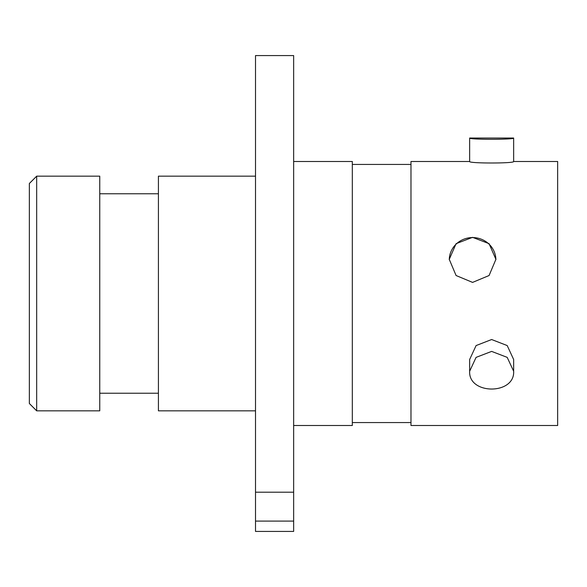 <?xml version="1.0" encoding="UTF-8"?>
<svg xmlns="http://www.w3.org/2000/svg" width="587" height="587" viewBox="0 0 587 587"><rect width="100%" height="100%" fill="white"/><g stroke="black" fill="none" stroke-linecap="round" stroke-linejoin="round"><path stroke-width="0.88" d="M255.514 55.574L255.514 531.426L293.647 531.426L293.647 55.574L255.514 55.574M36.68 410.834L29.35 403.504L29.35 183.496L36.68 176.166L36.68 410.834L99.753 410.834L99.753 176.166L36.68 176.166M472.579 282.398L456.084 275.523L449.26 259.337L456.099 243.671L472.579 237.346L489.066 243.671L495.905 259.337L489.081 275.523L472.579 282.398M495.898 259.718A23.319 22.526 0 0 0 472.579 237.566A23.319 22.526 0 0 0 449.268 259.711M469.651 359.501L476.086 345.574L491.635 339.528L507.197 345.56L513.647 359.501L513.647 371.233C514.997 394.963 468.301 394.963 469.651 371.233L469.651 359.501M469.651 161.498L410.981 161.498L410.981 425.502L557.65 425.502L557.65 161.498L513.647 161.498C514.997 163.494 468.301 163.502 469.651 161.498L469.651 138.033L513.647 138.033C514.997 139.721 468.301 139.728 469.651 138.033M293.647 161.498L352.317 161.498L352.317 425.502L293.647 425.502M255.514 176.166L158.417 176.166L158.417 410.834L255.514 410.834M513.647 138.033L513.647 161.498M469.651 371.233L476.079 357.38L491.635 351.4L507.197 357.366L513.647 371.233M255.514 492.207L293.647 492.207M255.514 521.102L293.647 521.102M352.317 422.567L410.981 422.567M99.753 393.231L158.417 393.231M99.753 193.769L158.417 193.769M352.317 164.433L410.981 164.433"/></g></svg>
